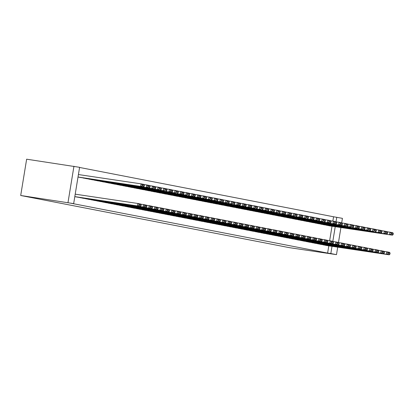 <?xml version="1.0" encoding="UTF-8"?>
<svg xmlns="http://www.w3.org/2000/svg" width="414" height="414" viewBox="0 0 414 414"><rect width="100%" height="100%" fill="white"/><g stroke="black" fill="none" stroke-linecap="round" stroke-linejoin="round"><path stroke-width="0.62" d="M332.851 221.117L333.565 216.77L79.586 167.458M333.565 216.77L342.43 218.349L341.695 222.81M328.804 245.838L327.619 253.073L70.458 203.139L73.666 203.616L79.607 167.318L26.646 159.193L20.7 195.491L289.179 247.619L336.484 254.646L330.827 253.549L332.012 246.314M320.534 223.995L323.908 224.755M317.321 243.618L320.695 244.374M309.217 221.8L312.596 222.556M306.003 241.419L309.382 242.19M297.904 219.601L301.283 220.362M294.69 239.225L298.07 239.996M286.591 217.407L289.971 218.162M283.378 237.025L286.752 237.796M275.279 215.208L278.653 215.979M272.065 234.831L275.439 235.602M263.961 213.013L267.34 213.784M260.753 232.632L264.127 233.403M252.649 210.814L256.023 211.585M249.435 230.438L252.814 231.198M241.336 208.62L244.715 209.38M238.122 228.238L241.502 228.999M230.024 206.42L233.398 207.191M226.81 226.044L230.184 226.805M218.706 204.226L222.085 204.987M215.497 223.845L218.871 224.605M207.393 202.027L210.773 202.788M204.18 221.65L207.559 222.421M196.081 199.833L199.46 200.593M192.867 219.451L196.241 220.227M184.768 197.633L188.142 198.394M181.555 217.257L184.929 218.028M173.45 195.439L176.83 196.21M170.242 215.057L173.616 215.834M162.138 193.24L165.517 194.016M158.924 212.863L162.304 213.634M150.825 191.045L154.205 191.806M147.612 210.664L150.991 211.425M139.513 188.846L142.887 189.622M136.299 208.47L139.678 209.23M128.195 186.652L131.574 187.423M124.987 206.27L128.361 207.031M116.883 184.453L120.262 185.213M113.669 204.076L117.048 204.837M105.57 182.258L108.949 183.019M102.356 201.877L105.736 202.637M94.257 180.059L97.632 180.82M91.044 199.683L94.418 200.454M82.945 177.865L86.319 178.625M79.731 197.483L83.105 198.259M329.637 240.741L332.018 226.215M74.805 196.645L77.449 197.147M80.663 177.523L78.018 177.026M85.387 198.585L88.762 199.341M88.601 178.962L91.975 179.733M96.7 200.78L100.074 201.551M99.914 181.161L103.288 181.932M108.013 202.979L111.392 203.75M111.226 183.355L114.6 184.126M119.325 205.173L122.704 205.944M122.539 185.555L125.918 186.31M130.643 207.373L134.017 208.144M133.857 187.749L137.231 188.51M141.955 209.567L145.33 210.338M145.169 189.948L148.548 190.704M153.268 211.766L156.647 212.522M156.482 192.143L159.861 192.903M164.581 213.96L167.96 214.721M167.794 194.342L171.173 195.097M175.898 216.16L179.272 216.915M179.112 196.536L182.486 197.307M187.211 218.354L190.59 219.115M190.424 198.73L193.799 199.507M198.523 220.553L201.903 221.309M201.737 200.93L205.111 201.701M209.836 222.748L213.215 223.519M213.05 203.124L216.429 203.9M221.154 224.942L224.528 225.718M224.367 205.323L227.741 206.094M232.466 227.141L235.84 227.912M235.68 207.517L239.054 208.278M243.779 229.335L247.153 230.112M246.992 209.717L250.372 210.478M255.091 231.535L258.471 232.306M258.305 211.911L261.684 212.672M266.409 233.729L269.783 234.49M269.623 214.11L272.997 214.871M277.722 235.928L281.101 236.689M280.935 216.305L284.309 217.065M289.034 238.122L292.413 238.883M292.248 218.504L295.622 219.275M300.347 240.322L303.726 241.083M303.56 220.698L306.94 221.474M311.664 242.516L315.038 243.277M314.878 222.898L318.252 223.669M322.977 244.715L326.351 245.486M326.191 225.092L329.565 225.868M332.825 241.331L335.226 226.696M336.039 221.713L336.773 217.252M336.484 254.646L337.71 247.163M338.486 242.433L340.924 227.54M327.619 253.073L330.827 253.549M73.666 203.616L20.7 195.491M73.951 166.221L68.005 202.518M74.81 196.624L137.453 205.929L137.857 203.476L75.208 194.171M77.164 197.105L140.284 206.477L137.453 205.929L139.042 205.432L141.024 205.815L141.184 204.832L139.202 204.449L139.042 205.432M139.202 204.449L137.857 203.476L140.688 204.024L141.184 204.832M141.024 205.815L140.284 206.477M78.023 177.006L143.498 186.859L80.378 177.482M142.256 185.808L140.667 186.31L141.071 183.857L143.896 184.406L144.398 185.213L142.416 184.83L142.256 185.808L144.238 186.191L144.398 185.213M78.422 174.553L141.071 183.857L142.416 184.83M143.498 186.859L144.238 186.191M79.995 197.654L143.115 207.026L143.513 204.573L140.776 204.169M82.821 198.202L145.94 207.574L143.115 207.026L144.698 206.529L146.68 206.912L146.841 205.934L144.859 205.546L144.698 206.529M144.859 205.546L143.513 204.573L146.344 205.127L146.841 205.934M146.68 206.912L145.94 207.574M85.651 198.751L148.771 208.128L149.169 205.675L146.432 205.266M88.477 199.3L151.596 208.677L148.771 208.128L150.354 207.626L152.336 208.009L152.497 207.031L150.515 206.648L150.354 207.626M150.515 206.648L149.169 205.675L152 206.224L152.497 207.031M152.336 208.009L151.596 208.677M83.209 178.03L149.154 187.956L86.034 178.584M147.912 186.905L146.323 187.407L146.727 184.954L149.557 185.503L150.054 186.31L148.072 185.927L147.912 186.905L149.894 187.294L150.054 186.31M143.984 184.546L146.727 184.954L148.072 185.927M149.154 187.956L149.894 187.294M88.865 179.133L151.985 188.505L91.691 179.681M153.568 188.008L151.985 188.505L152.383 186.052L155.214 186.6L155.711 187.407L153.729 187.024L153.568 188.008L155.55 188.391L155.711 187.407M149.645 185.643L152.383 186.052L153.729 187.024M154.81 189.053L155.55 188.391M91.308 199.848L154.427 209.225L154.826 206.772L152.088 206.363M94.138 200.402L157.253 209.774L154.427 209.225L156.011 208.723L157.993 209.111L158.153 208.128L156.176 207.745L156.011 208.723M156.176 207.745L154.826 206.772L157.656 207.321L158.153 208.128M157.993 209.111L157.253 209.774M96.964 200.95L160.083 210.322L160.487 207.869L157.744 207.461M99.795 201.499L162.909 210.871L160.083 210.322L161.672 209.826L163.649 210.208L163.809 209.225L161.833 208.842L161.672 209.826M161.833 208.842L160.487 207.869L163.313 208.418L163.809 209.225M163.649 210.208L162.909 210.871M94.521 180.23L157.641 189.602L97.347 180.778M159.224 189.105L157.641 189.602L158.039 187.149L160.87 187.697L161.367 188.51L159.385 188.122L159.224 189.105L161.206 189.488L161.367 188.51M155.302 186.745L158.039 187.149L159.385 188.122M160.466 190.15L161.206 189.488M100.178 181.327L163.297 190.704L103.008 181.875M164.881 190.202L163.297 190.704L163.696 188.251L166.526 188.8L167.023 189.607L165.046 189.224L164.881 190.202L166.863 190.585L167.023 189.607M160.958 187.842L163.696 188.251L165.046 189.224M166.123 191.252L166.863 190.585M102.62 202.048L165.74 211.419L166.143 208.966L163.401 208.563M105.451 202.596L168.57 211.968L165.74 211.419L167.328 210.923L169.305 211.306L169.466 210.328L167.489 209.939L167.328 210.923M167.489 209.939L166.143 208.966L168.969 209.515L169.466 210.328M169.305 211.306L168.57 211.968M105.834 182.424L171.779 192.35L108.665 182.978M170.542 191.299L168.953 191.801L169.357 189.348L172.183 189.897L172.679 190.704L170.703 190.321L170.542 191.299L172.519 191.687L172.679 190.704M166.614 188.939L169.357 189.348L170.703 190.321M171.779 192.35L172.519 191.687M108.277 203.145L171.396 212.522L171.8 210.069L169.057 209.66M111.107 203.693L174.227 213.07L171.396 212.522L172.985 212.02L174.962 212.403L175.122 211.425L173.145 211.042L172.985 212.02M173.145 211.042L171.8 210.069L174.625 210.617L175.122 211.425M174.962 212.403L174.227 213.07M111.49 183.526L174.61 192.898L114.321 184.075M176.198 192.401L174.61 192.898L175.013 190.445L177.839 190.994L178.336 191.801L176.359 191.418L176.198 192.401L178.175 192.784L178.336 191.801M172.271 190.036L175.013 190.445L176.359 191.418M177.44 193.447L178.175 192.784M113.933 204.242L177.052 213.619L177.456 211.166L174.713 210.757M116.764 204.795L179.883 214.167L177.052 213.619L178.641 213.117L180.623 213.505L180.783 212.522L178.801 212.139L178.641 213.117M178.801 212.139L177.456 211.166L180.281 211.714L180.783 212.522M180.623 213.505L179.883 214.167M117.146 184.623L183.097 194.544L119.977 185.172M181.855 193.498L180.266 193.995L180.67 191.542L183.495 192.091L183.992 192.903L182.015 192.515L181.855 193.498L183.832 193.881L183.992 192.903M177.927 191.139L180.67 191.542L182.015 192.515M183.097 194.544L183.832 193.881M119.594 205.344L182.709 214.716L183.112 212.263L180.369 211.854M122.42 205.893L185.539 215.264L182.709 214.716L184.297 214.219L186.279 214.602L186.44 213.619L184.458 213.236L184.297 214.219M184.458 213.236L183.112 212.263L185.943 212.812L186.44 213.619M186.279 214.602L185.539 215.264M122.803 185.72L185.922 195.092L125.633 186.269M187.511 194.596L185.922 195.092L186.326 192.645L189.151 193.193L189.653 194L187.671 193.617L187.511 194.596L189.493 194.978L189.653 194M183.583 192.236L186.326 192.645L187.671 193.617M188.753 195.646L189.493 194.978M125.251 206.441L188.37 215.813L188.768 213.36L186.026 212.956M128.076 206.99L191.196 216.362L188.37 215.813L189.954 215.316L191.936 215.699L192.096 214.721L190.114 214.333L189.954 215.316M190.114 214.333L188.768 213.36L191.599 213.909L192.096 214.721M191.936 215.699L191.196 216.362M128.464 186.817L194.409 196.743L131.29 187.366M193.167 195.693L191.578 196.195L191.982 193.742L194.813 194.29L195.31 195.097L193.328 194.715L193.167 195.693L195.149 196.081L195.31 195.097M189.239 193.333L191.982 193.742L193.328 194.715M194.409 196.743L195.149 196.081M130.907 207.538L194.026 216.915L194.425 214.462L191.687 214.054M133.732 208.087L196.852 217.464L194.026 216.915L195.61 216.413L197.592 216.796L197.752 215.818L195.77 215.435L195.61 216.413M195.77 215.435L194.425 214.462L197.255 215.011L197.752 215.818M197.592 216.796L196.852 217.464M134.12 187.92L200.065 197.84L136.946 188.468M198.823 196.795L197.24 197.292L197.638 194.839L200.469 195.387L200.966 196.195L198.984 195.812L198.823 196.795L200.806 197.178L200.966 196.195M194.896 194.43L197.638 194.839L198.984 195.812M200.065 197.84L200.806 197.178M136.563 208.635L199.683 218.012L200.081 215.559L197.343 215.151M139.389 209.184L202.508 218.561L199.683 218.012L201.266 217.51L203.248 217.899L203.409 216.915L201.432 216.532L201.266 217.51M201.432 216.532L200.081 215.559L202.912 216.108L203.409 216.915M203.248 217.899L202.508 218.561M139.777 189.017L202.896 198.389L142.602 189.565M204.48 197.892L202.896 198.389L203.295 195.936L206.125 196.484L206.622 197.297L204.64 196.909L204.48 197.892L206.462 198.275L206.622 197.297M200.557 195.532L203.295 195.936L204.64 196.909M205.722 198.937L206.462 198.275M142.219 209.738L205.339 219.109L205.742 216.657L203 216.248M145.05 210.286L208.164 219.658L205.339 219.109L206.928 218.613L208.904 218.996L209.065 218.012L207.088 217.629L206.928 218.613M207.088 217.629L205.742 216.657L208.568 217.205L209.065 218.012M208.904 218.996L208.164 219.658M145.433 190.114L208.552 199.486L148.259 190.663M210.136 198.989L208.552 199.486L208.951 197.038L211.782 197.587L212.278 198.394L210.302 198.011L210.136 198.989L212.118 199.372L212.278 198.394M206.213 196.629L208.951 197.038L210.302 198.011M211.378 200.04L212.118 199.372M147.876 210.835L210.995 220.207L211.399 217.754L208.656 217.35M150.706 211.383L213.826 220.755L210.995 220.207L212.584 219.71L214.561 220.093L214.721 219.115L212.744 218.727L212.584 219.71M212.744 218.727L211.399 217.754L214.224 218.302L214.721 219.115M214.561 220.093L213.826 220.755M151.089 191.211L214.209 200.588L153.92 191.76M215.797 200.086L214.209 200.588L214.612 198.135L217.438 198.684L217.935 199.491L215.958 199.108L215.797 200.086L217.774 200.474L217.935 199.491M211.87 197.726L214.612 198.135L215.958 199.108M217.034 201.137L217.774 200.474M153.532 211.932L216.651 221.304L217.055 218.856L214.312 218.447M156.363 212.48L219.482 221.857L216.651 221.304L218.24 220.807L220.217 221.19L220.377 220.212L218.401 219.829L218.24 220.807M218.401 219.829L217.055 218.856L219.881 219.404L220.377 220.212M220.217 221.19L219.482 221.857M156.746 192.313L219.865 201.685L159.576 192.862M221.454 201.188L219.865 201.685L220.269 199.232L223.094 199.781L223.591 200.588L221.614 200.205L221.454 201.188L223.431 201.571L223.591 200.588M217.526 198.823L220.269 199.232L221.614 200.205M222.696 202.234L223.431 201.571M159.188 213.029L222.308 222.406L222.711 219.953L219.969 219.544M162.019 213.577L225.138 222.955L222.308 222.406L223.896 221.904L225.878 222.292L226.039 221.309L224.057 220.926L223.896 221.904M224.057 220.926L222.711 219.953L225.537 220.502L226.039 221.309M225.878 222.292L225.138 222.955M162.402 193.41L225.521 202.782L165.233 193.959M227.11 202.286L225.521 202.782L225.925 200.329L228.751 200.878L229.247 201.69L227.27 201.302L227.11 202.286L229.087 202.669L229.247 201.69M223.182 199.926L225.925 200.329L227.27 201.302M228.352 203.331L229.087 202.669M164.85 214.131L227.964 223.503L228.368 221.05L225.625 220.641M167.675 214.68L230.795 224.052L227.964 223.503L229.553 223.006L231.535 223.389L231.695 222.406L229.713 222.023L229.553 223.006M229.713 222.023L228.368 221.05L231.198 221.599L231.695 222.406M231.535 223.389L230.795 224.052M168.058 194.508L231.178 203.879L170.889 195.056M232.766 203.383L231.178 203.879L231.581 201.427L234.407 201.98L234.909 202.788L232.927 202.405L232.766 203.383L234.748 203.766L234.909 202.788M228.838 201.023L231.581 201.427L232.927 202.405M234.008 204.433L234.748 203.766M170.506 215.228L233.625 224.6L234.024 222.147L231.281 221.744M173.331 215.777L236.451 225.149L233.625 224.6L235.209 224.103L237.191 224.486L237.351 223.508L235.369 223.12L235.209 224.103M235.369 223.12L234.024 222.147L236.855 222.696L237.351 223.508M237.191 224.486L236.451 225.149M173.72 195.605L239.665 205.53L176.545 196.153M238.423 204.48L236.834 204.982L237.238 202.529L240.068 203.077L240.565 203.885L238.583 203.502L238.423 204.48L240.405 204.868L240.565 203.885M234.495 202.12L237.238 202.529L238.583 203.502M239.665 205.53L240.405 204.868M176.162 216.325L239.282 225.697L239.68 223.249L236.943 222.841M178.988 216.874L242.107 226.251L239.282 225.697L240.865 225.2L242.847 225.583L243.008 224.605L241.026 224.222L240.865 225.2M241.026 224.222L239.68 223.249L242.511 223.798L243.008 224.605M242.847 225.583L242.107 226.251M179.376 196.707L245.321 206.627L182.201 197.255M244.079 205.582L242.495 206.079L242.894 203.626L245.725 204.174L246.221 204.982L244.239 204.599L244.079 205.582L246.061 205.965L246.221 204.982M240.151 203.217L242.894 203.626L244.239 204.599M245.321 206.627L246.061 205.965M181.818 217.422L244.938 226.8L245.336 224.347L242.599 223.938M184.644 217.971L247.763 227.348L244.938 226.8L246.521 226.298L248.503 226.686L248.664 225.702L246.682 225.319L246.521 226.298M246.682 225.319L245.336 224.347L248.167 224.895L248.664 225.702M248.503 226.686L247.763 227.348M185.032 197.804L250.977 207.724L187.858 198.353M249.735 206.679L248.152 207.176L248.55 204.723L251.381 205.272L251.878 206.084L249.896 205.696L249.735 206.679L251.717 207.062L251.878 206.084M245.812 204.319L248.55 204.723L249.896 205.696M250.977 207.724L251.717 207.062M187.475 218.525L250.594 227.897L250.993 225.444L248.255 225.035M190.305 219.073L253.42 228.445L250.594 227.897L252.183 227.4L254.16 227.783L254.32 226.8L252.343 226.417L252.183 227.4M252.343 226.417L250.993 225.444L253.823 225.992L254.32 226.8M254.16 227.783L253.42 228.445M190.688 198.901L253.808 208.273L193.514 199.45M255.391 207.776L253.808 208.273L254.206 205.82L257.037 206.374L257.534 207.181L255.552 206.793L255.391 207.776L257.373 208.159L257.534 207.181M251.469 205.416L254.206 205.82L255.552 206.793M256.633 208.827L257.373 208.159M193.131 219.622L256.25 228.994L256.654 226.541L253.911 226.137M195.962 220.17L259.081 229.542L256.25 228.994L257.839 228.497L259.816 228.88L259.976 227.902L258 227.514L257.839 228.497M258 227.514L256.654 226.541L259.48 227.089L259.976 227.902M259.816 228.88L259.081 229.542M196.345 199.998L259.464 209.375L199.175 200.547M261.053 208.873L259.464 209.375L259.863 206.922L262.693 207.471L263.19 208.278L261.213 207.895L261.053 208.873L263.03 209.261L263.19 208.278M257.125 206.514L259.863 206.922L261.213 207.895M262.29 209.924L263.03 209.261M198.787 220.719L261.907 230.091L262.31 227.638L259.568 227.234M201.618 221.267L264.737 230.645L261.907 230.091L263.495 229.594L265.472 229.977L265.633 228.999L263.656 228.611L263.495 229.594M263.656 228.611L262.31 227.638L265.136 228.192L265.633 228.999M265.472 229.977L264.737 230.645M202.001 201.1L265.12 210.472L204.832 201.649M266.709 209.976L265.12 210.472L265.524 208.019L268.35 208.568L268.846 209.375L266.87 208.992L266.709 209.976L268.686 210.359L268.846 209.375M262.781 207.611L265.524 208.019L266.87 208.992M267.951 211.021L268.686 210.359M204.444 221.816L267.563 231.193L267.967 228.74L265.224 228.331M207.274 222.365L270.394 231.742L267.563 231.193L269.152 230.691L271.134 231.079L271.294 230.096L269.312 229.713L269.152 230.691M269.312 229.713L267.967 228.74L270.792 229.289L271.294 230.096M271.134 231.079L270.394 231.742M210.1 222.918L273.219 232.29L273.623 229.837L270.88 229.428M212.931 223.467L276.05 232.839L273.219 232.29L274.808 231.793L276.79 232.176L276.95 231.193L274.968 230.81L274.808 231.793M274.968 230.81L273.623 229.837L276.454 230.386L276.95 231.193M276.79 232.176L276.05 232.839M215.761 224.015L278.876 233.387L279.279 230.934L276.536 230.531M218.587 224.564L281.706 233.936L278.876 233.387L280.464 232.891L282.446 233.273L282.607 232.295L280.625 231.907L280.464 232.891M280.625 231.907L279.279 230.934L282.11 231.483L282.607 232.295M282.446 233.273L281.706 233.936M221.418 225.112L284.537 234.484L284.935 232.031L282.198 231.628M224.243 225.661L287.363 235.038L284.537 234.484L286.121 233.988L288.103 234.371L288.263 233.392L286.281 233.004L286.121 233.988M286.281 233.004L284.935 232.031L287.766 232.585L288.263 233.392M288.103 234.371L287.363 235.038M227.074 226.21L290.193 235.587L290.592 233.134L287.854 232.725M229.899 226.758L293.019 236.135L290.193 235.587L291.777 235.085L293.759 235.473L293.919 234.49L291.937 234.107L291.777 235.085M291.937 234.107L290.592 233.134L293.422 233.682L293.919 234.49M293.759 235.473L293.019 236.135M232.73 227.312L295.85 236.684L296.248 234.231L293.51 233.822M235.561 227.86L298.675 237.232L295.85 236.684L297.438 236.187L299.415 236.57L299.576 235.587L297.599 235.204L297.438 236.187M297.599 235.204L296.248 234.231L299.079 234.779L299.576 235.587M299.415 236.57L298.675 237.232M238.386 228.409L301.506 237.781L301.909 235.328L299.167 234.924M241.217 228.958L304.337 238.329L301.506 237.781L303.095 237.284L305.071 237.667L305.232 236.684L303.255 236.301L303.095 237.284M303.255 236.301L301.909 235.328L304.735 235.876L305.232 236.684M305.071 237.667L304.337 238.329M207.657 202.198L270.777 211.57L210.488 202.746M272.365 211.073L270.777 211.57L271.18 209.117L274.006 209.665L274.503 210.472L272.526 210.089L272.365 211.073L274.342 211.456L274.503 210.472M268.438 208.713L271.18 209.117L272.526 210.089M273.607 212.118L274.342 211.456M213.313 203.295L276.433 212.667L216.144 203.843M278.022 212.17L276.433 212.667L276.837 210.214L279.662 210.767L280.164 211.575L278.182 211.187L278.022 212.17L280.004 212.553L280.164 211.575M274.094 209.81L276.837 210.214L278.182 211.187M279.264 213.215L280.004 212.553M218.975 204.392L284.92 214.317L221.8 204.94M283.678 213.267L282.089 213.769L282.493 211.316L285.324 211.864L285.82 212.672L283.838 212.289L283.678 213.267L285.66 213.655L285.82 212.672M279.75 210.907L282.493 211.316L283.838 212.289M284.92 214.317L285.66 213.655M224.631 205.489L290.576 215.415L227.457 206.043M289.334 214.369L287.746 214.866L288.149 212.413L290.98 212.962L291.477 213.769L289.495 213.386L289.334 214.369L291.316 214.752L291.477 213.769M285.406 212.004L288.149 212.413L289.495 213.386M290.576 215.415L291.316 214.752M230.287 206.591L293.407 215.963L233.113 207.14M294.991 215.466L293.407 215.963L293.805 213.51L296.636 214.059L297.133 214.866L295.151 214.483L294.991 215.466L296.973 215.849L297.133 214.866M291.068 213.106L293.805 213.51L295.151 214.483M296.233 216.512L296.973 215.849M235.944 207.688L301.889 217.609L238.769 208.237M300.647 216.563L299.063 217.06L299.462 214.607L302.292 215.161L302.789 215.968L300.807 215.58L300.647 216.563L302.629 216.946L302.789 215.968M296.724 214.204L299.462 214.607L300.807 215.58M301.889 217.609L302.629 216.946M241.6 208.785L304.72 218.162L244.431 209.334M306.308 217.66L304.72 218.162L305.118 215.71L307.949 216.258L308.446 217.065L306.469 216.682L306.308 217.66L308.285 218.049L308.446 217.065M302.38 215.301L305.118 215.71L306.469 216.682M307.545 218.711L308.285 218.049M244.043 229.506L307.162 238.878L307.566 236.425L304.823 236.021M246.873 230.055L309.993 239.427L307.162 238.878L308.751 238.381L310.728 238.764L310.888 237.786L308.911 237.398L308.751 238.381M308.911 237.398L307.566 236.425L310.391 236.979L310.888 237.786M310.728 238.764L309.993 239.427M247.256 209.882L313.207 219.808L250.087 210.436M311.965 218.758L310.376 219.26L310.779 216.807L313.605 217.355L314.102 218.162L312.125 217.78L311.965 218.758L313.941 219.146L314.102 218.162M308.037 216.398L310.779 216.807L312.125 217.78M313.207 219.808L313.941 219.146M249.699 230.603L312.818 239.98L313.222 237.527L310.479 237.118M252.53 231.152L315.649 240.529L312.818 239.98L314.407 239.478L316.384 239.866L316.55 238.883L314.568 238.5L314.407 239.478M314.568 238.5L313.222 237.527L316.048 238.076L316.55 238.883M316.384 239.866L315.649 240.529M252.913 210.985L316.032 220.357L255.743 211.533M317.621 219.86L316.032 220.357L316.436 217.904L319.261 218.452L319.758 219.26L317.781 218.877L317.621 219.86L319.598 220.243L319.758 219.26M313.693 217.495L316.436 217.904L317.781 218.877M318.863 220.905L319.598 220.243M255.355 231.7L318.475 241.077L318.878 238.624L316.136 238.216M258.186 232.254L321.305 241.626L318.475 241.077L320.063 240.575L322.045 240.964L322.206 239.98L320.224 239.597L320.063 240.575M320.224 239.597L318.878 238.624L321.704 239.173L322.206 239.98M322.045 240.964L321.305 241.626M258.569 212.082L321.688 221.454L261.4 212.63M323.277 220.957L321.688 221.454L322.092 219.001L324.918 219.549L325.42 220.362L323.438 219.974L323.277 220.957L325.254 221.34L325.42 220.362M319.349 218.597L322.092 219.001L323.438 219.974M324.519 222.002L325.254 221.34M261.017 232.803L324.131 242.174L324.535 239.722L321.792 239.313M263.842 233.351L326.962 242.723L324.131 242.174L325.72 241.678L327.702 242.061L327.862 241.077L325.88 240.694L325.72 241.678M325.88 240.694L324.535 239.722L327.365 240.27L327.862 241.077M327.702 242.061L326.962 242.723M264.225 213.179L330.175 223.105L267.056 213.727M328.933 222.054L327.345 222.556L327.748 220.103L330.579 220.652L331.076 221.459L329.094 221.076L328.933 222.054L330.915 222.437L331.076 221.459M325.006 219.694L327.748 220.103L329.094 221.076M330.175 223.105L330.915 222.437M266.673 233.9L329.792 243.272L330.191 240.819L327.453 240.415M269.498 234.448L332.618 243.82L329.792 243.272L331.376 242.775L333.358 243.158L333.518 242.18L331.536 241.792L331.376 242.775M331.536 241.792L330.191 240.819L333.022 241.372L333.518 242.18M333.358 243.158L332.618 243.82M269.887 214.276L335.832 224.202L272.712 214.83M334.59 223.151L333.001 223.653L333.405 221.2L336.235 221.749L336.732 222.556L334.75 222.173L334.59 223.151L336.572 223.539L336.732 222.556M330.662 220.791L333.405 221.2L334.75 222.173M335.832 224.202L336.572 223.539M272.329 234.997L335.449 244.374L335.847 241.921L333.11 241.512M275.155 235.545L338.274 244.922L335.449 244.374L337.032 243.872L339.014 244.26L339.175 243.277L337.193 242.894L337.032 243.872M337.193 242.894L335.847 241.921L338.678 242.469L339.175 243.277M339.014 244.26L338.274 244.922M275.543 215.378L341.488 225.299L278.368 215.927M340.246 224.253L338.662 224.75L339.061 222.297L341.892 222.846L342.388 223.653L340.406 223.27L340.246 224.253L342.228 224.636L342.388 223.653M336.323 221.888L339.061 222.297L340.406 223.27M341.488 225.299L342.228 224.636M277.985 236.094L341.105 245.471L341.503 243.018L338.766 242.609M280.816 236.648L343.93 246.019L341.105 245.471L342.694 244.969L344.671 245.357L344.831 244.374L342.854 243.991L342.694 244.969M342.854 243.991L341.503 243.018L344.334 243.567L344.831 244.374M344.671 245.357L343.93 246.019M281.199 216.475L344.319 225.847L284.025 217.024M345.902 225.351L344.319 225.847L344.717 223.394L347.548 223.943L348.045 224.755L346.063 224.367L345.902 225.351L347.884 225.733L348.045 224.755M341.98 222.991L344.717 223.394L346.063 224.367M347.144 226.396L347.884 225.733M283.642 237.196L346.761 246.568L347.165 244.115L344.422 243.706M286.472 237.745L349.587 247.117L346.761 246.568L348.35 246.071L350.327 246.454L350.487 245.471L348.51 245.088L348.35 246.071M348.51 245.088L347.165 244.115L349.99 244.664L350.487 245.471M350.327 246.454L349.587 247.117M286.855 217.573L349.975 226.95L289.686 218.121M351.564 226.448L349.975 226.95L350.373 224.497L353.204 225.045L353.701 225.853L351.724 225.47L351.564 226.448L353.54 226.831L353.701 225.853M347.636 224.088L350.373 224.497L351.724 225.47M352.8 227.498L353.54 226.831M289.298 238.293L352.417 247.665L352.821 245.212L350.078 244.809M292.129 238.842L355.248 248.214L352.417 247.665L354.006 247.168L355.983 247.551L356.144 246.573L354.167 246.185L354.006 247.168M354.167 246.185L352.821 245.212L355.647 245.761L356.144 246.573M355.983 247.551L355.248 248.214M292.512 218.67L358.462 228.595L295.342 219.223M357.22 227.545L355.631 228.047L356.035 225.594L358.86 226.142L359.357 226.95L357.38 226.567L357.22 227.545L359.197 227.933L359.357 226.95M353.292 225.185L356.035 225.594L357.38 226.567M358.462 228.595L359.197 227.933M294.954 239.39L358.074 248.767L358.477 246.314L355.735 245.906M297.785 239.939L360.904 249.316L358.074 248.767L359.662 248.265L361.639 248.648L361.805 247.67L359.823 247.287L359.662 248.265M359.823 247.287L358.477 246.314L361.303 246.863L361.805 247.67M361.639 248.648L360.904 249.316M298.168 219.772L361.287 229.144L300.999 220.32M362.876 228.647L361.287 229.144L361.691 226.691L364.517 227.239L365.013 228.047L363.037 227.664L362.876 228.647L364.853 229.03L365.013 228.047M358.948 226.282L361.691 226.691L363.037 227.664M364.118 229.692L364.853 229.03M300.611 240.487L363.73 249.865L364.134 247.412L361.391 247.003M303.441 241.041L366.561 250.413L363.73 249.865L365.319 249.363L367.301 249.751L367.461 248.767L365.479 248.384L365.319 249.363M365.479 248.384L364.134 247.412L366.959 247.96L367.461 248.767M367.301 249.751L366.561 250.413M303.824 220.869L366.944 230.241L306.655 221.418M368.532 229.744L366.944 230.241L367.347 227.788L370.173 228.337L370.675 229.149L368.693 228.761L368.532 229.744L370.509 230.127L370.675 229.149M364.605 227.384L367.347 227.788L368.693 228.761M369.774 230.789L370.509 230.127M306.272 241.59L369.386 250.962L369.79 248.509L367.047 248.1M309.098 242.138L372.217 251.51L369.386 250.962L370.975 250.465L372.957 250.848L373.117 249.865L371.135 249.482L370.975 250.465M371.135 249.482L369.79 248.509L372.621 249.057L373.117 249.865M372.957 250.848L372.217 251.51M309.481 221.966L372.6 231.343L312.311 222.515M374.189 230.841L372.6 231.343L373.004 228.89L375.829 229.439L376.331 230.246L374.349 229.863L374.189 230.841L376.171 231.224L376.331 230.246M370.261 228.481L373.004 228.89L374.349 229.863M375.431 231.892L376.171 231.224M311.928 242.687L375.048 252.059L375.446 249.606L372.709 249.202M314.754 243.235L377.873 252.607L375.048 252.059L376.631 251.562L378.613 251.945L378.774 250.967L376.792 250.579L376.631 251.562M376.792 250.579L375.446 249.606L378.277 250.154L378.774 250.967M378.613 251.945L377.873 252.607M315.142 223.063L381.087 232.989L317.968 223.612M379.845 231.938L378.256 232.44L378.66 229.987L381.491 230.536L381.987 231.343L380.005 230.96L379.845 231.938L381.827 232.326L381.987 231.343M375.917 229.579L378.66 229.987L380.005 230.96M381.087 232.989L381.827 232.326M317.585 243.784L380.704 253.161L381.103 250.708L378.365 250.299M320.41 244.332L383.53 253.71L380.704 253.161L382.288 252.659L384.27 253.042L384.43 252.064L382.448 251.681L382.288 252.659M382.448 251.681L381.103 250.708L383.933 251.257L384.43 252.064M384.27 253.042L383.53 253.71M320.798 224.165L386.743 234.086L323.624 224.714M385.501 233.041L383.918 233.537L384.316 231.084L387.147 231.633L387.644 232.44L385.662 232.057L385.501 233.041L387.483 233.424L387.644 232.44M381.579 230.676L384.316 231.084L385.662 232.057M386.743 234.086L387.483 233.424M323.241 244.881L386.36 254.258L386.759 251.805L384.021 251.396M326.066 245.435L389.186 254.807L386.36 254.258L387.944 253.756L389.926 254.144L390.086 253.161L388.109 252.778L387.944 253.756M388.109 252.778L386.759 251.805L389.59 252.354L390.086 253.161M389.926 254.144L389.186 254.807M326.455 225.263L392.4 235.183L329.28 225.811M391.158 234.138L389.574 234.634L389.972 232.182L392.803 232.73L393.3 233.543L391.318 233.154L391.158 234.138L393.14 234.521L393.3 233.543M387.235 231.778L389.972 232.182L391.318 233.154M392.4 235.183L393.14 234.521"/></g></svg>
